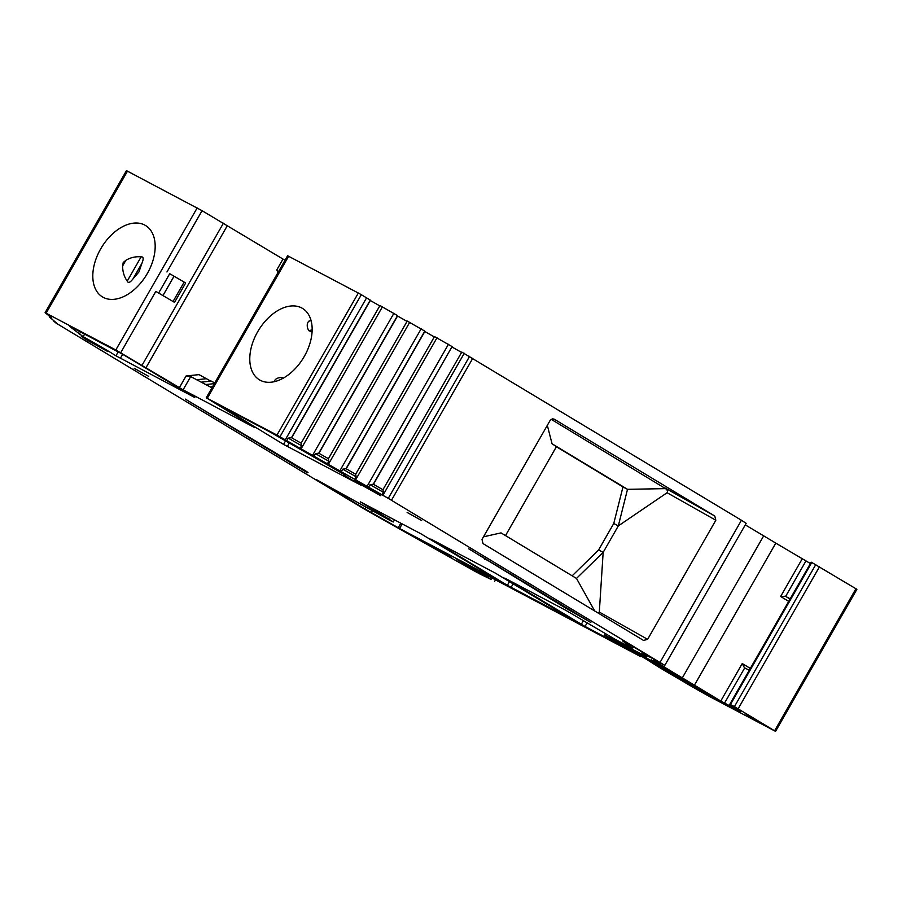 <?xml version="1.0" encoding="UTF-8"?>
<svg xmlns="http://www.w3.org/2000/svg" width="902" height="902" viewBox="0 0 902 902"><rect width="100%" height="100%" fill="white"/><g stroke="black" fill="none" stroke-linecap="round" stroke-linejoin="round"><path stroke-width="1.35" d="M740.666 711.565L729.819 704.236L811.169 562.194L811.789 562.487L856.9 589.322L775.551 731.364L712.975 698.351A25.425 0.71 29.8 0 1 688.508 684.595L668.732 673.005A40.68 1.139 29.8 0 1 658.122 666.713L646.508 659.317A20.34 0.564 29.8 0 0 641.784 656.509L615.175 641.142L640.578 656.577L456.931 559.454L491.387 579.546L479.932 573.999A20.34 0.564 29.8 0 1 470.968 569.083L374.116 514.625A20.34 0.564 29.8 0 1 358.207 505.391L55.924 323.017L54.154 321.123M745.266 524.874L763.678 535.856A142.392 3.98 29.8 0 1 775.788 543.117L810.402 563.536M373.451 484.318L452.094 346.582L373.27 484.216L382.944 489.718L461.768 352.084L741.444 520.262L746.157 523.329L664.808 665.372L653.567 659.644L659.971 664.447L682.329 677.898A142.392 3.98 29.8 0 1 694.439 685.159L720.766 701.034L742.245 663.545L750.329 668.427M461.576 352.423L452.071 347.022M452.094 346.582L434.493 336.581L355.681 474.204L356.121 476.763L354.655 479.323L286.768 440.695L276.97 435.08L358.32 293.037L361.319 294.695L279.97 436.737M434.302 336.908L424.808 331.508M346.188 468.803L424.977 331.226L407.23 321.067L328.418 458.69L328.858 461.26L327.392 463.82M407.039 321.405L397.545 315.993M318.913 453.289L397.714 315.711L379.967 305.553L301.144 443.186L301.595 445.746L300.129 448.305M379.776 305.891L370.282 300.49M291.65 437.786L370.451 300.197L361.319 294.695M254.815 427.571L206.254 397.793L287.603 255.751L358.32 293.037M53.917 321.552L56.443 322.95L49.249 316.873L51.786 318.259L50.647 317.109L45.1 312.678L126.449 170.636L202.059 210.685L285.009 260.272M572.161 575.814L598.601 549.972L613.755 523.498L622.978 486.922L556.399 446.749M483.495 536.814L501.027 532.89L576.491 578.43L603.156 552.374L598.601 549.972M598.376 613.18L599.311 612.075L603.156 552.374L618.31 525.9L613.755 523.498M599.311 612.075L647.625 639.338L643.532 640.431L483.021 543.59L482.006 539.407L550.209 420.309L552.486 418.799L554.268 419.193L714.779 516.034L715.827 520.24L667.085 492.729L618.31 525.9L627.521 489.324L622.978 486.922M667.085 492.729C667.987 491.432 667.469 490.068 665.541 488.625L627.521 489.324L552.058 443.784L556.444 446.648L505.503 535.596M520.51 472.174L510.307 489.989M547.322 425.361L552.058 443.784M594.711 610.981L576.491 578.43M665.541 488.625L551.145 419.295M647.625 639.338L715.827 520.24M469.615 356.313L388.266 498.355L664.808 665.372M749.269 670.276L744.33 667.672M744.398 667.706L742.245 663.545M632.381 648.245L622.335 640.724L636.913 648.876L654.221 659.306L642.979 653.578L646.193 656.047A26.44 0.733 -150.2 0 1 646.689 656.509A26.44 0.733 -150.2 0 1 641.288 653.961L604.577 635.076L624.409 647.253L585.037 626.462L504.759 578.103L565.667 610.237L615.389 639.473L632.561 648.425L633.215 646.779M815.78 564.584L734.431 706.627L775.551 731.364M45.1 312.678L115.817 349.965L183.095 389.822L254.759 427.661M206.254 397.793L276.97 435.08M388.266 498.355L354.655 479.323M740.61 711.667L720.766 701.034M729.819 704.236L734.431 706.627M86.051 339.479L81.338 336.401L89.095 340.404L107.823 351.566L86.051 339.479M283.544 444.393L360.8 485.129A27.466 0.767 -150.2 0 1 343.752 474.508A27.466 0.767 -150.2 0 1 345.026 474.971L270.893 432.475L219.378 405.269L283.544 444.393L285.506 440.965M359.052 483.652L354.339 480.574L362.097 484.577L380.824 495.739L359.052 483.652M134.116 368.264L148.638 376.326L134.116 368.264M407.118 512.449L421.64 520.499L407.118 512.449M307.379 472.772L308.022 472.49L304.887 470.438L185.305 399.112L307.379 472.772L307.717 472.231M566.512 608.613L590.833 622.47L468.747 548.811L566.512 608.613L566.862 608.004M69.713 326.456L83.164 336.672A27.466 0.767 -150.2 0 1 115.941 355.816L194.821 397.534L122.864 354.407L69.815 326.287M627.533 647.659L644.626 657.344A122.052 3.405 29.8 0 1 670.705 672.903L691.507 685.926L653.33 662.891A20.34 0.564 29.8 0 0 648.707 660.129L627.668 647.411M639.371 653.905L659.475 665.394A101.712 2.841 29.8 0 1 675.925 675.226L712.749 697.562L670.085 672.17A122.052 3.405 29.8 0 0 650.105 660.253L639.507 653.657M651.064 660.061L673.783 673.151A132.222 3.687 29.8 0 1 689.951 682.837L724.126 703.571L681.247 678.045A122.052 3.405 29.8 0 0 666.15 669.013L651.199 659.824M394.512 519.856L393.283 521.999L390.171 520.533L316.309 479.56L365.028 508.999L399.552 528.504L501.478 582.297L421.2 533.95L360.293 501.816L388.57 518.921L389.551 517.229M393.283 521.999L388.57 518.921M495.142 572.995L430.818 539.058L507.364 585.297L575.42 621.354L495.142 572.995M451.868 557.853L442.983 552.058L421.651 540.817L451.868 557.853M461.801 563.231L482.536 574.743L461.813 563.22M761.141 723.178L745.131 713.595L761.198 723.077M125.84 260.328L123.236 262.505L122.649 265.898L125.84 260.328C130.576 257.498 135.672 256.337 141.118 256.856C143.497 256.664 143.768 258.806 141.941 263.271L138.919 271.976L133.022 278.853L141.941 263.271M100.674 248.896A41.695 26.35 121.1 0 1 145.538 225.511A41.695 26.35 121.1 0 1 147.308 273.531A41.695 26.35 121.1 0 1 102.445 296.916A41.695 26.35 121.1 0 1 100.674 248.896M133.022 278.853C130.147 282.585 128.208 283.352 127.216 281.142C124.081 276.576 122.559 271.491 122.649 265.898M257.645 331.801A41.695 26.35 121.1 0 1 302.508 308.405A41.695 26.35 121.1 0 1 304.29 356.425A41.695 26.35 121.1 0 1 259.426 379.821A41.695 26.35 121.1 0 1 257.645 331.801M310.998 320.323L308.698 321.225C306.725 323.762 306.748 326.919 308.766 330.684L312.081 331.868M283.284 378.13L281.92 377.566L282.303 378.671M274.14 381.726L274.152 381.557C275.2 378.806 277.782 377.476 281.92 377.566M169.723 273.701L185.665 282.969L169.723 273.701L158.639 293.049M120.71 352.716L155.82 291.402L174.548 302.373L185.665 282.969M277.929 272.641L276.79 269.923L278.177 272.212M206.693 378.682L196.647 379.742L190.683 376.585L186.071 375.987L199.015 374.623L210.764 381.129M196.647 379.742L201.202 382.144L211.248 381.084L214.766 382.933M212.601 386.71L210.301 386.947L211.959 387.826M214.36 383.632L205.746 384.545L210.301 386.947M201.202 382.144L205.746 384.545M285.314 439.77L366.652 297.728M312.577 455.284L393.926 313.242M382.482 306.736L301.133 448.779M339.84 470.799L421.189 328.756M409.745 322.251L328.396 464.293M367.103 486.313L448.452 344.271M437.008 337.765L355.659 479.796M464.271 353.268L382.933 495.311M370.294 300.05L291.47 437.684L301.144 443.186M286.768 440.695L288.234 438.135L291.47 437.684M288.234 438.135L301.595 445.746M397.557 315.565L318.744 453.187L328.418 458.69M314.031 456.209L315.497 453.65L318.744 453.187M315.497 453.65L328.858 461.26M424.819 331.079L346.007 468.702L355.681 474.204M341.294 471.723L342.76 469.164L346.007 468.702M342.76 469.164L356.121 476.763M368.557 487.238L370.023 484.678L373.27 484.216M370.023 484.678L383.384 492.278L381.918 494.837M382.944 489.718L383.384 492.278M802.115 559.003L780.636 596.493L785.326 596.245L790.197 598.815M551.528 419.486L554.268 419.193M714.779 516.034L664.898 487.892M660.106 662.293L741.444 520.262M391.491 500.227L472.828 358.195M660.602 663.331L659.971 664.447M664.639 665.349L663.782 666.837M763.678 535.856L682.329 677.898M775.788 543.117L694.439 685.159M780.636 596.493L788.731 601.375M120.349 358.353L122.672 354.283M287.276 446.513L289.238 443.085M115.941 355.816L118.218 351.848M83.164 336.672L84.63 334.112M79.252 334.36L80.616 331.981M74.381 329.455L74.719 328.869M127.216 281.142L141.118 256.856M115.817 349.965L197.166 207.934M46.137 313.174L127.486 171.132M207.291 398.278L288.64 256.236M311.089 320.65L308.698 321.225M312.16 329.861L308.766 330.684M202.059 210.685L166.938 271.998M223.425 223.189L142.076 365.231M184.155 282.089L173.049 301.493M174.007 276.283L162.958 295.585M186.071 375.987L179.374 387.691M146.056 367.599L227.394 225.556M282.991 259.099L276.79 269.923M190.683 376.585L183.095 389.822M227.958 410.85L228.409 410.038M227.36 410.489L227.8 409.722M487.114 560.706L487.463 560.097M484.791 559.263L485.118 558.688M738.163 708.758L819.512 566.715M855.953 588.702L774.615 730.744M811.789 562.487L730.451 704.53M785.326 596.245L790.039 599.086M805.847 561.123L785.631 596.414M744.714 667.875L724.498 703.165M474.001 568.519L473.606 569.207M481.623 572.477L481.07 573.447M488.23 575.95L487.508 577.212M492.233 578.058L491.387 579.546M617.701 641.502L618.05 640.882M641.288 653.961L642.348 652.101M615.626 640.431L615.987 639.789M606.133 635.73L606.73 634.692M585.037 626.462L587.022 623M581.305 624.342L583.346 620.779M399.552 528.504L402.179 523.904M398.199 527.771L400.826 523.183M371.398 512.697L372.323 511.062M365.028 508.999L365.93 507.443M511.096 587.416L513.193 583.752M507.364 585.297L509.517 581.542M494.522 581.598L495.548 579.806M605.276 633.858L604.577 635.076M643.442 652.755L642.979 653.578M633.429 646.903L632.561 648.425"/></g></svg>
